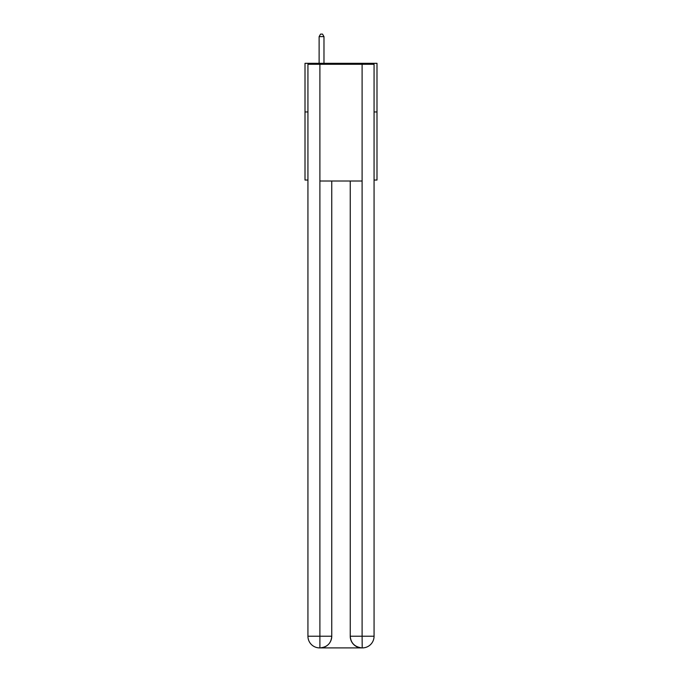 <?xml version="1.0" encoding="UTF-8"?>
<svg xmlns="http://www.w3.org/2000/svg" width="682" height="682" viewBox="0 0 682 682"><rect width="100%" height="100%" fill="white"/><g stroke="black" fill="none" stroke-linecap="round" stroke-linejoin="round"><path stroke-width="1.02" d="M307.932 111.95L305.007 111.95L305.007 63.315L376.993 63.315L376.993 180.039L374.068 180.039M305.007 111.95L305.007 180.039L307.932 180.039M376.993 111.95L374.068 111.95M319.602 647.9A11.671 11.671 0 0 1 307.932 636.229L331.759 636.229L331.759 181.011L331.759 636.229A11.671 11.671 0 0 1 320.088 647.9L319.602 647.9A11.671 11.671 0 0 1 307.932 636.229L307.932 64.296L319.892 64.296L319.892 181.011L362.108 181.011L362.108 64.296L319.892 64.296M362.108 64.296L374.068 64.296L374.068 636.229A11.671 11.671 0 0 1 362.398 647.9L361.912 647.9A11.671 11.671 0 0 1 350.241 636.229L350.241 181.011L350.241 636.229C350.838 643.109 354.725 646.996 361.912 647.9L320.088 647.9C327.309 647.141 331.196 643.254 331.759 636.229M350.241 636.229L362.108 636.229L362.202 647.9M319.892 181.011L319.892 647.9M323.976 63.315L323.976 36.632L319.116 36.632L319.116 63.315M319.116 36.632L320.574 34.1L322.518 34.1L323.976 36.632M362.108 181.011L362.108 636.229L374.068 636.229"/></g></svg>
